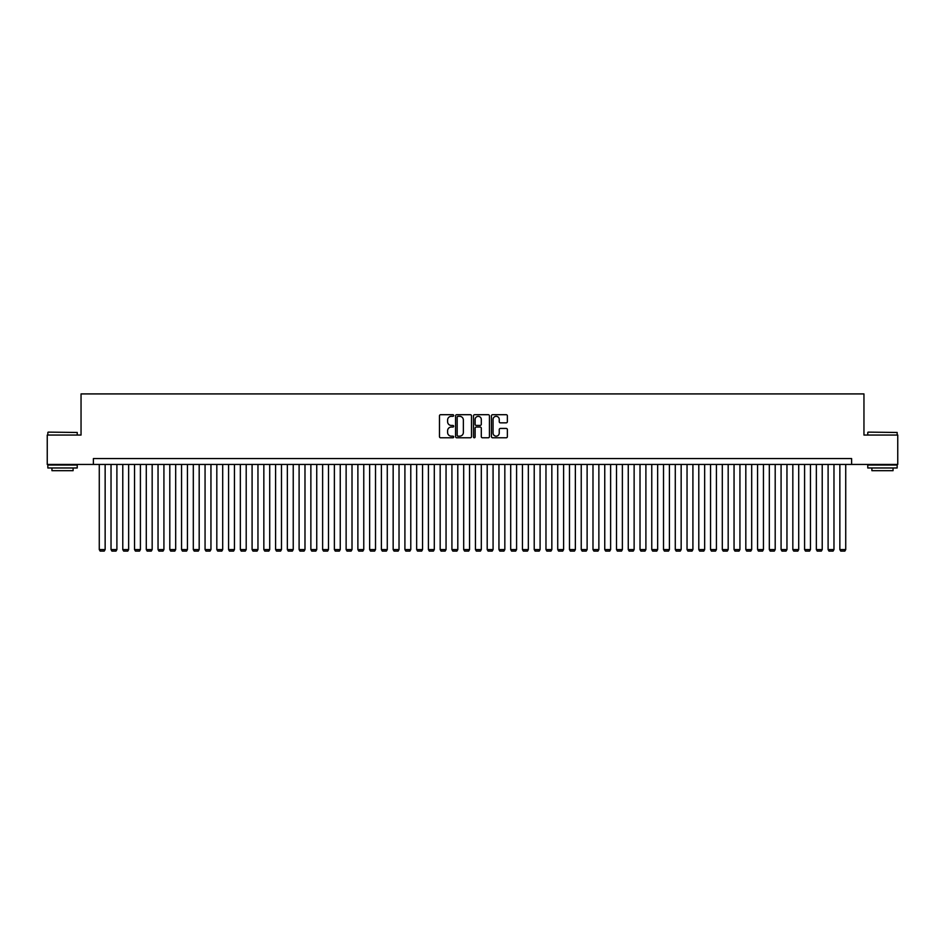 <?xml version="1.0" encoding="UTF-8"?>
<svg xmlns="http://www.w3.org/2000/svg" width="945" height="945" viewBox="0 0 945 945"><rect width="100%" height="100%" fill="white"/><g stroke="black" fill="none" stroke-linecap="round" stroke-linejoin="round"><path stroke-width="1.42" d="M453.694 415.516A0.803 0.803 0 0 0 452.879 414.701L440.63 414.701A1.158 1.158 0 0 0 439.472 415.859L439.472 436.625A1.158 1.158 0 0 0 440.63 437.783L452.879 437.783A0.803 0.803 0 0 0 453.694 436.968A0.803 0.803 0 0 0 452.879 436.165L451.297 436.165A3.697 3.697 0 0 1 447.611 432.479L447.611 430.743A3.697 3.697 0 0 1 451.297 427.045L452.879 427.045A0.803 0.803 0 0 0 453.694 426.242A0.803 0.803 0 0 0 452.879 425.439L451.297 425.439A3.697 3.697 0 0 1 447.611 421.742L447.611 420.017A3.697 3.697 0 0 1 451.297 416.32L452.879 416.32A0.803 0.803 0 0 0 453.694 415.516M506.225 422.84A1.158 1.158 0 0 0 507.37 421.683L507.37 415.859A1.158 1.158 0 0 0 506.225 414.701L492.605 414.701A1.158 1.158 0 0 0 491.447 415.859L491.447 436.625A1.158 1.158 0 0 0 492.605 437.783L506.225 437.783A1.158 1.158 0 0 0 507.37 436.625L507.37 429.585A1.158 1.158 0 0 0 506.225 428.439L500.389 428.439A1.158 1.158 0 0 0 499.243 429.585L499.243 433.082A3.083 3.083 0 0 1 496.149 436.165A3.083 3.083 0 0 1 493.066 433.082L493.066 419.403A3.083 3.083 0 0 1 496.149 416.32A3.083 3.083 0 0 1 499.243 419.403L499.243 421.683A1.158 1.158 0 0 0 500.389 422.84L506.225 422.84M93.39 464.444L47.25 464.444L47.25 435.054L81.046 435.054L81.046 393.911L863.954 393.911L863.954 435.054L897.75 435.054L897.75 464.444L851.61 464.444L851.61 458.573L93.39 458.573L93.39 464.444L851.61 464.444M471.496 415.859A1.158 1.158 0 0 0 470.338 414.701L456.718 414.701A1.158 1.158 0 0 0 455.573 415.859L455.573 436.625A1.158 1.158 0 0 0 456.718 437.783L470.338 437.783A1.158 1.158 0 0 0 471.496 436.625L471.496 415.859M474.662 414.701L488.281 414.701A1.158 1.158 0 0 1 489.427 415.859L489.427 436.625A1.158 1.158 0 0 1 488.281 437.783L482.458 437.783A1.158 1.158 0 0 1 481.3 436.625L481.3 428.203A1.158 1.158 0 0 0 480.143 427.045L476.28 427.045A1.158 1.158 0 0 0 475.122 428.203L475.122 436.968A0.803 0.803 0 0 1 474.319 437.783A0.803 0.803 0 0 1 473.504 436.968L473.504 415.859A1.158 1.158 0 0 1 474.662 414.701M457.994 416.32A0.803 0.803 0 0 0 457.179 417.123L457.179 435.361A0.803 0.803 0 0 0 457.994 436.165L459.66 436.165A3.697 3.697 0 0 0 463.357 432.479L463.357 420.017A3.697 3.697 0 0 0 459.66 416.32L457.994 416.32M481.3 419.462A3.083 3.083 0 0 0 478.217 416.379A3.083 3.083 0 0 0 475.122 419.462L475.122 424.281A1.158 1.158 0 0 0 476.28 425.439L480.143 425.439A1.158 1.158 0 0 0 481.3 424.281L481.3 419.462M105.143 464.444L105.143 549.553L99.272 549.553L99.272 464.444M105.143 549.553L104.269 551.089L100.146 551.089L99.272 549.553M48.195 432.125L77.23 432.467L48.195 432.125M62.535 467.976L47.841 467.976L47.841 465.034L77.23 465.034L77.23 467.976L62.535 467.976M73.108 467.976L73.108 470.681L51.951 470.681L51.951 467.976M868.124 432.125L897.159 432.467L868.124 432.125M882.465 467.976L867.77 467.976L867.77 465.034L897.159 465.034L897.159 467.976L882.465 467.976M893.049 467.976L893.049 470.681L871.892 470.681L871.892 467.976M116.896 464.444L116.896 549.553L111.026 549.553L111.026 464.444M116.896 549.553L116.022 551.089L111.9 551.089L111.026 549.553M128.65 464.444L128.65 549.553L122.779 549.553L122.779 464.444M128.65 549.553L127.776 551.089L123.665 551.089L122.779 549.553M140.415 464.444L140.415 549.553L134.533 549.553L134.533 464.444M140.415 549.553L139.529 551.089L135.418 551.089L134.533 549.553M152.169 464.444L152.169 549.553L146.286 549.553L146.286 464.444M152.169 549.553L151.283 551.089L147.172 551.089L146.286 549.553M163.922 464.444L163.922 549.553L158.039 549.553L158.039 464.444M163.922 549.553L163.036 551.089L158.925 551.089L158.039 549.553M175.675 464.444L175.675 549.553L169.805 549.553L169.805 464.444M175.675 549.553L174.801 551.089L170.679 551.089L169.805 549.553M187.429 464.444L187.429 549.553L181.558 549.553L181.558 464.444M187.429 549.553L186.555 551.089L182.432 551.089L181.558 549.553M199.182 464.444L199.182 549.553L193.312 549.553L193.312 464.444M199.182 549.553L198.308 551.089L194.197 551.089L193.312 549.553M210.948 464.444L210.948 549.553L205.065 549.553L205.065 464.444M210.948 549.553L210.062 551.089L205.951 551.089L205.065 549.553M222.701 464.444L222.701 549.553L216.818 549.553L216.818 464.444M222.701 549.553L221.815 551.089L217.704 551.089L216.818 549.553M234.454 464.444L234.454 549.553L228.572 549.553L228.572 464.444M234.454 549.553L233.569 551.089L229.458 551.089L228.572 549.553M246.208 464.444L246.208 549.553L240.337 549.553L240.337 464.444M246.208 549.553L245.322 551.089L241.211 551.089L240.337 549.553M257.961 464.444L257.961 549.553L252.091 549.553L252.091 464.444M257.961 549.553L257.087 551.089L252.965 551.089L252.091 549.553M269.715 464.444L269.715 549.553L263.844 549.553L263.844 464.444M269.715 549.553L268.841 551.089L264.73 551.089L263.844 549.553M281.48 464.444L281.48 549.553L275.597 549.553L275.597 464.444M281.48 549.553L280.594 551.089L276.483 551.089L275.597 549.553M293.233 464.444L293.233 549.553L287.351 549.553L287.351 464.444M293.233 549.553L292.348 551.089L288.237 551.089L287.351 549.553M304.987 464.444L304.987 549.553L299.104 549.553L299.104 464.444M304.987 549.553L304.101 551.089L299.99 551.089L299.104 549.553M316.74 464.444L316.74 549.553L310.87 549.553L310.87 464.444M316.74 549.553L315.854 551.089L311.744 551.089L310.87 549.553M328.494 464.444L328.494 549.553L322.623 549.553L322.623 464.444M328.494 549.553L327.62 551.089L323.497 551.089L322.623 549.553M340.247 464.444L340.247 549.553L334.376 549.553L334.376 464.444M340.247 549.553L339.373 551.089L335.251 551.089L334.376 549.553M352.012 464.444L352.012 549.553L346.13 549.553L346.13 464.444M352.012 549.553L351.127 551.089L347.016 551.089L346.13 549.553M363.766 464.444L363.766 549.553L357.883 549.553L357.883 464.444M363.766 549.553L362.88 551.089L358.769 551.089L357.883 549.553M375.519 464.444L375.519 549.553L369.637 549.553L369.637 464.444M375.519 549.553L374.633 551.089L370.523 551.089L369.637 549.553M387.273 464.444L387.273 549.553L381.39 549.553L381.39 464.444M387.273 549.553L386.387 551.089L382.276 551.089L381.39 549.553M399.026 464.444L399.026 549.553L393.155 549.553L393.155 464.444M399.026 549.553L398.152 551.089L394.03 551.089L393.155 549.553M410.78 464.444L410.78 549.553L404.909 549.553L404.909 464.444M410.78 549.553L409.906 551.089L405.783 551.089L404.909 549.553M422.545 464.444L422.545 549.553L416.662 549.553L416.662 464.444M422.545 549.553L421.659 551.089L417.548 551.089L416.662 549.553M434.298 464.444L434.298 549.553L428.416 549.553L428.416 464.444M434.298 549.553L433.412 551.089L429.302 551.089L428.416 549.553M446.052 464.444L446.052 549.553L440.169 549.553L440.169 464.444M446.052 549.553L445.166 551.089L441.055 551.089L440.169 549.553M457.805 464.444L457.805 549.553L451.923 549.553L451.923 464.444M457.805 549.553L456.919 551.089L452.809 551.089L451.923 549.553M469.559 464.444L469.559 549.553L463.688 549.553L463.688 464.444M469.559 549.553L468.685 551.089L464.562 551.089L463.688 549.553M481.312 464.444L481.312 549.553L475.441 549.553L475.441 464.444M481.312 549.553L480.438 551.089L476.315 551.089L475.441 549.553M493.077 464.444L493.077 549.553L487.195 549.553L487.195 464.444M493.077 549.553L492.191 551.089L488.081 551.089L487.195 549.553M504.831 464.444L504.831 549.553L498.948 549.553L498.948 464.444M504.831 549.553L503.945 551.089L499.834 551.089L498.948 549.553M516.584 464.444L516.584 549.553L510.702 549.553L510.702 464.444M516.584 549.553L515.698 551.089L511.588 551.089L510.702 549.553M528.338 464.444L528.338 549.553L522.455 549.553L522.455 464.444M528.338 549.553L527.452 551.089L523.341 551.089L522.455 549.553M540.091 464.444L540.091 549.553L534.22 549.553L534.22 464.444M540.091 549.553L539.217 551.089L535.094 551.089L534.22 549.553M551.845 464.444L551.845 549.553L545.974 549.553L545.974 464.444M551.845 549.553L550.97 551.089L546.848 551.089L545.974 549.553M563.61 464.444L563.61 549.553L557.727 549.553L557.727 464.444M563.61 549.553L562.724 551.089L558.613 551.089L557.727 549.553M575.363 464.444L575.363 549.553L569.481 549.553L569.481 464.444M575.363 549.553L574.477 551.089L570.367 551.089L569.481 549.553M587.117 464.444L587.117 549.553L581.234 549.553L581.234 464.444M587.117 549.553L586.231 551.089L582.12 551.089L581.234 549.553M598.87 464.444L598.87 549.553L592.987 549.553L592.987 464.444M598.87 549.553L597.984 551.089L593.873 551.089L592.987 549.553M610.624 464.444L610.624 549.553L604.753 549.553L604.753 464.444M610.624 549.553L609.749 551.089L605.627 551.089L604.753 549.553M622.377 464.444L622.377 549.553L616.506 549.553L616.506 464.444M622.377 549.553L621.503 551.089L617.38 551.089L616.506 549.553M634.13 464.444L634.13 549.553L628.26 549.553L628.26 464.444M634.13 549.553L633.256 551.089L629.146 551.089L628.26 549.553M645.896 464.444L645.896 549.553L640.013 549.553L640.013 464.444M645.896 549.553L645.01 551.089L640.899 551.089L640.013 549.553M657.649 464.444L657.649 549.553L651.766 549.553L651.766 464.444M657.649 549.553L656.763 551.089L652.652 551.089L651.766 549.553M669.403 464.444L669.403 549.553L663.52 549.553L663.52 464.444M669.403 549.553L668.517 551.089L664.406 551.089L663.52 549.553M681.156 464.444L681.156 549.553L675.285 549.553L675.285 464.444M681.156 549.553L680.27 551.089L676.159 551.089L675.285 549.553M692.909 464.444L692.909 549.553L687.039 549.553L687.039 464.444M692.909 549.553L692.035 551.089L687.913 551.089L687.039 549.553M704.663 464.444L704.663 549.553L698.792 549.553L698.792 464.444M704.663 549.553L703.789 551.089L699.678 551.089L698.792 549.553M716.428 464.444L716.428 549.553L710.545 549.553L710.545 464.444M716.428 549.553L715.542 551.089L711.431 551.089L710.545 549.553M728.182 464.444L728.182 549.553L722.299 549.553L722.299 464.444M728.182 549.553L727.296 551.089L723.185 551.089L722.299 549.553M739.935 464.444L739.935 549.553L734.052 549.553L734.052 464.444M739.935 549.553L739.049 551.089L734.938 551.089L734.052 549.553M751.688 464.444L751.688 549.553L745.818 549.553L745.818 464.444M751.688 549.553L750.803 551.089L746.692 551.089L745.818 549.553M763.442 464.444L763.442 549.553L757.571 549.553L757.571 464.444M763.442 549.553L762.568 551.089L758.445 551.089L757.571 549.553M775.195 464.444L775.195 549.553L769.324 549.553L769.324 464.444M775.195 549.553L774.321 551.089L770.199 551.089L769.324 549.553M786.961 464.444L786.961 549.553L781.078 549.553L781.078 464.444M786.961 549.553L786.075 551.089L781.964 551.089L781.078 549.553M798.714 464.444L798.714 549.553L792.831 549.553L792.831 464.444M798.714 549.553L797.828 551.089L793.717 551.089L792.831 549.553M810.467 464.444L810.467 549.553L804.585 549.553L804.585 464.444M810.467 549.553L809.582 551.089L805.471 551.089L804.585 549.553M822.221 464.444L822.221 549.553L816.35 549.553L816.35 464.444M822.221 549.553L821.335 551.089L817.224 551.089L816.35 549.553M833.974 464.444L833.974 549.553L828.103 549.553L828.103 464.444M833.974 549.553L833.1 551.089L828.978 551.089L828.103 549.553M845.728 464.444L845.728 549.553L839.857 549.553L839.857 464.444M845.728 549.553L844.854 551.089L840.731 551.089L839.857 549.553M47.841 435.054L47.841 432.467M54.538 465.034L54.538 464.444M70.521 465.034L70.521 464.444M77.23 435.054L77.23 432.467M867.77 435.054L867.77 432.467M874.479 465.034L874.479 464.444M890.462 465.034L890.462 464.444M897.159 435.054L897.159 432.467"/></g></svg>
